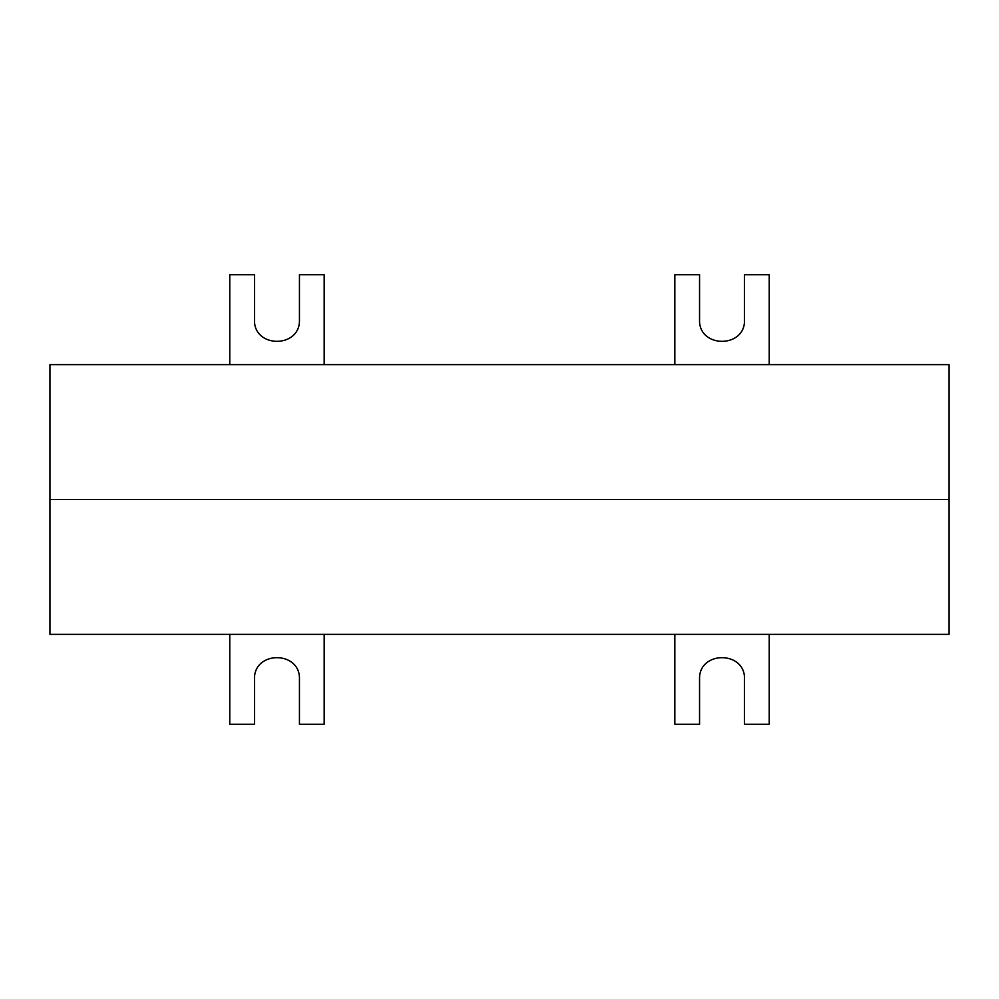 <?xml version="1.0" encoding="UTF-8"?>
<svg xmlns="http://www.w3.org/2000/svg" width="999" height="999" viewBox="0 0 999 999"><rect width="100%" height="100%" fill="white"/><g stroke="black" fill="none" stroke-linecap="round" stroke-linejoin="round"><path stroke-width="1.5" d="M674.824 634.365L674.824 724.275L699.55 724.275L699.55 679.32C698.463 650.449 745.591 650.449 744.505 679.32L744.505 724.275L769.23 724.275L769.23 634.365M674.824 364.635L674.824 274.725L699.55 274.725L699.55 319.68C698.463 348.551 745.591 348.551 744.505 319.68L744.505 274.725L769.23 274.725L769.23 364.635M49.95 499.5L49.95 634.365L949.05 634.365L949.05 499.5L49.95 499.5L949.05 499.5L949.05 364.635L49.95 364.635L49.95 499.5M324.176 634.365L324.176 724.275L299.45 724.275L299.45 679.32C300.537 650.449 253.409 650.449 254.495 679.32L254.495 724.275L229.77 724.275L229.77 634.365M324.176 364.635L324.176 274.725L299.45 274.725L299.45 319.68C300.537 348.551 253.409 348.551 254.495 319.68L254.495 274.725L229.77 274.725L229.77 364.635"/></g></svg>
